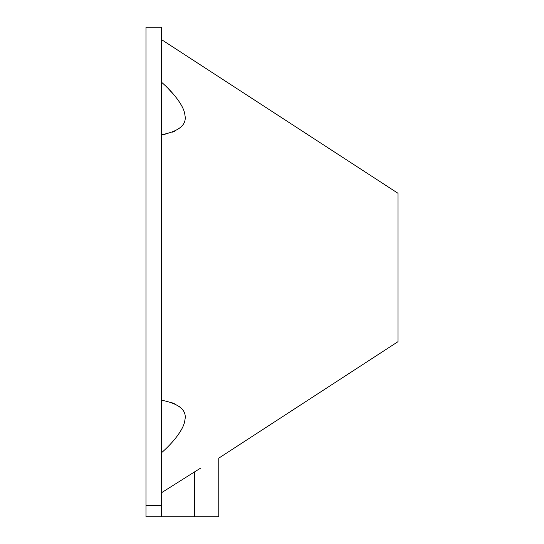 <?xml version="1.0" encoding="UTF-8"?>
<svg xmlns="http://www.w3.org/2000/svg" width="544" height="544" viewBox="0 0 544 544"><rect width="100%" height="100%" fill="white"/><g stroke="black" fill="none" stroke-linecap="round" stroke-linejoin="round"><path stroke-width="0.82" d="M161.446 505.267L161.446 516.8L145.976 516.8L145.976 27.2L161.446 27.2L161.446 505.267L145.976 505.648M161.446 516.8L218.77 516.8L218.77 458.15L398.024 341.652L398.024 193.31L161.446 39.556M194.711 516.8L194.711 471.784C226.644 453.376 226.644 453.376 194.711 471.784L161.446 492.776M161.446 400.173C179.302 403.716 187.116 410.339 184.885 420.043C184.096 429.264 172.462 443.312 161.446 452.798M183.784 424.497L184.076 423.626M180.506 407.592L179.078 406.395M175.692 404.274L170.762 402.24M194.711 471.784L200.396 468.275M163.914 134.402L165.859 134.028M171.979 132.301L174.61 131.213M180.533 127.344L181.75 126.079M173.876 94.697L168.375 88.747M161.446 82.164C172.57 91.739 184.185 105.842 184.899 115.029C187.054 124.685 179.234 131.267 161.446 134.79"/></g></svg>

